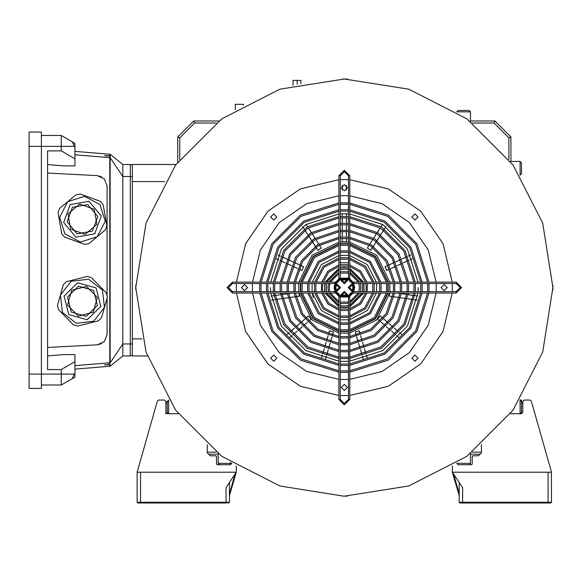 <?xml version="1.0" encoding="UTF-8"?>
<svg xmlns="http://www.w3.org/2000/svg" width="582" height="582" viewBox="0 0 582 582"><rect width="100%" height="100%" fill="white"/><g stroke="black" fill="none" stroke-linecap="round" stroke-linejoin="round"><path stroke-width="0.87" d="M137.308 472.213L236.292 472.213L229.453 495.646M178.259 413.744L167.23 413.744L165.863 412.376L165.863 401.435L164.495 400.067L158.69 400.067L157.373 401.063L137.141 472.213L137.141 502.295L229.453 502.295L229.453 482.471M236.292 465.978L236.292 472.213L226.034 487.592L226.034 502.884L228.872 502.884L229.453 502.295M165.863 412.376L165.863 413.744M210.313 455.801L207.236 452.891L210.313 455.801L215.784 455.801L216.468 456.484L216.468 464.007L217.151 464.691L229.795 464.691M207.236 452.891L207.236 444.743L207.236 452.891M228.872 502.884L137.97 502.979L137.141 502.295M226.034 502.979L137.97 502.979L140.56 502.884L140.56 472.213M165.863 401.776L167.23 401.776L168.707 400.067M459.22 482.471L459.22 502.295L548.113 502.295L548.113 472.213L551.532 472.213L531.301 401.063L529.984 400.067L524.178 400.067L522.811 401.435L522.811 412.376L521.443 413.744L510.414 413.744M548.113 472.213L452.381 472.213L452.381 465.978M458.878 464.691L471.529 464.691L472.213 464.007L472.213 456.484L472.897 455.801L478.368 455.801L481.445 452.891L481.445 444.743L481.445 452.891L478.368 455.801M550.71 502.979L460.042 502.979L550.71 502.979M459.22 495.646L452.381 472.213L462.639 487.592L462.639 502.884L460.042 502.979L459.22 502.295M548.113 502.979L548.113 502.295L551.532 502.295L551.365 472.213M521.443 401.776L522.811 401.776L521.443 401.776L521.443 400.067L520.075 400.067L521.443 401.435L521.443 412.376L520.075 413.744L521.443 412.376M551.532 502.295L550.95 502.884M343.598 496.14L279.891 485.934L221.749 456.31L175.604 410.172L145.98 352.03L135.773 287.581L145.98 223.132L175.604 164.99L221.749 118.852L279.891 89.228L344.34 79.021L347.418 79.043L344.34 79.021L408.79 89.228L466.924 118.852L513.069 164.99L542.693 223.132L552.9 287.581L542.693 352.03L513.069 410.172L466.924 456.31L408.79 485.934L344.34 496.14L347.418 496.119L344.893 496.14M344.34 79.021L342.587 79.028M135.773 287.086L135.788 285.406M135.788 285.216L135.788 289.756M552.885 289.952L552.885 285.406M552.9 288.075L552.885 289.756M418.007 358.177L414.93 355.1L411.852 358.177L414.93 361.255L418.007 358.177M447.252 287.581L444.175 284.503L441.098 287.581L444.175 290.658L447.252 287.581M418.007 216.984L414.93 213.907L411.852 216.984L414.93 220.061L418.007 216.984M347.418 187.746L344.34 184.669L341.263 187.746L344.34 190.823L347.418 187.746M276.821 216.984L273.744 213.907L270.666 216.984L273.744 220.061L276.821 216.984M247.576 287.581L244.498 284.503L241.421 287.581L244.498 290.658L247.576 287.581M276.821 358.177L273.744 355.1L270.666 358.177L273.744 361.255L276.821 358.177M347.418 387.416L344.34 384.338L341.263 387.416L344.34 390.493L347.418 387.416M418.189 287.581L418.072 291.684M417.985 293.052L407.364 326.073L382.832 350.604L349.811 361.233M348.443 361.32L340.237 361.32M338.87 361.233L305.841 350.604L281.31 326.073L270.688 293.052M270.601 291.684L270.485 287.581M452.301 283.478L452.301 291.684M452.243 293.052L443.077 331.442L420.735 363.976L388.201 386.317L349.811 395.484M348.443 395.542L340.237 395.542M338.87 395.484L300.479 386.317L267.938 363.976L245.597 331.442L236.43 293.052M236.372 291.684L236.372 283.478M236.43 282.11L245.597 243.72L267.938 211.186L300.479 188.844L338.87 179.678M340.237 179.62L348.443 179.62M349.811 179.678L388.201 188.844L420.735 211.186L443.077 243.72L452.243 282.11M270.688 282.11L281.31 249.089L305.841 224.557L338.87 213.929L305.841 224.557L281.31 249.089L270.688 282.11M340.237 213.841L348.443 213.841L340.237 213.841M349.811 213.929L382.832 224.557L407.364 249.089L417.985 282.11L407.364 249.089L382.832 224.557L349.811 213.929M358.81 283.478L359.378 287.581L358.81 291.684M358.352 293.052L349.811 301.592M348.443 302.058L340.237 302.058M338.87 301.592L330.321 293.052M329.863 291.684L329.296 287.581L329.863 283.478M328.444 283.478L327.928 287.581L328.444 291.684M328.866 293.052L338.87 303.055M340.237 303.469L348.443 303.469M349.811 303.055L359.807 293.052M360.229 291.684L360.745 287.581L360.229 283.478M359.807 282.11L349.811 272.107M348.443 271.692L340.237 271.692M338.87 272.107L328.866 282.11M330.321 282.11L338.87 273.569M340.237 273.111L348.443 273.111M349.811 273.569L358.352 282.11M365.831 283.478L366.216 287.581L365.831 291.684M365.525 293.052L359.807 303.055L349.811 308.766M348.443 309.078L340.237 309.078M338.87 308.766L328.866 303.055L323.148 293.052M322.843 291.684L322.457 287.581L322.843 283.478M321.453 283.478L321.453 291.684M321.737 293.052L327.899 304.022L338.87 310.177M340.237 310.468L348.443 310.468M349.811 310.177L360.775 304.022L366.936 293.052M367.22 291.684L367.22 283.478M366.936 282.11L360.775 271.139L349.811 264.985M348.443 264.694L340.237 264.694M338.87 264.985L327.899 271.139L321.737 282.11M323.148 282.11L328.866 272.107L338.87 266.396M340.237 266.09L348.443 266.09M349.811 266.396L359.807 272.107L365.525 282.11M372.764 283.478L372.764 291.684M372.531 293.052L364.645 307.893L349.811 315.779M348.443 316.004L340.237 316.004M338.87 315.779L324.029 307.893L316.142 293.052M315.91 291.684L315.91 283.478M314.527 283.478L314.527 291.684M314.753 293.052L323.061 308.853L338.87 317.168M340.237 317.386L348.443 317.386M349.811 317.168L365.612 308.853L373.92 293.052M374.146 291.684L374.146 283.478M316.142 282.11L324.029 267.276L338.87 259.39M340.237 259.157L348.443 259.157M349.811 259.39L364.645 267.276L372.531 282.11M373.92 282.11L365.612 266.309L349.811 257.993M348.443 257.775L340.237 257.775M338.87 257.993L323.061 266.309L314.753 282.11M379.66 283.478L379.66 291.684M379.471 293.052L369.483 312.723L349.811 322.719M348.443 322.901L340.237 322.901M338.87 322.719L319.191 312.723L309.202 293.052M309.02 291.684L309.02 283.478M307.638 283.478L307.638 291.684M307.82 293.052L318.23 313.691L338.87 324.101M340.237 324.276L348.443 324.276M349.811 324.101L370.45 313.691L380.854 293.052M381.035 291.684L381.035 283.478M380.854 282.11L370.45 261.471L349.811 251.06M348.443 250.886L340.237 250.886M338.87 251.06L318.23 261.471L307.82 282.11M309.202 282.11L319.191 262.438L338.87 252.443M340.237 252.261L348.443 252.261M349.811 252.443L369.483 262.438L379.471 282.11M386.535 283.478L386.535 291.684M386.383 293.052L374.313 317.561L349.811 329.623M348.443 329.776L340.237 329.776M338.87 329.623L314.36 317.561L302.298 293.052M302.138 291.684L302.138 283.478M300.763 283.478L300.763 291.684M300.916 293.052L313.392 318.529L338.87 331.005M340.237 331.151L348.443 331.151M349.811 331.005L375.281 318.529L387.757 293.052M387.91 291.684L387.91 283.478M302.298 282.11L314.36 257.6L338.87 245.539M340.237 245.386L348.443 245.386M349.811 245.539L374.313 257.6L386.383 282.11M387.757 282.11L375.281 256.633L349.811 244.164M348.443 244.011L340.237 244.011M338.87 244.164L313.392 256.633L300.916 282.11M393.403 283.478L393.403 291.684M393.265 293.052L386.033 313.763L370.523 329.274L349.811 336.512M348.443 336.643L340.237 336.643M338.87 336.512L318.158 329.274L302.64 313.763L295.409 293.052M295.278 291.684L295.278 283.478M293.903 283.478L293.903 291.684M294.034 293.052L301.454 314.447L317.474 330.46L338.87 337.887M340.237 338.018L348.443 338.018M349.811 337.887L371.207 330.46L387.219 314.447L394.64 293.052M394.771 291.684L394.771 283.478M295.409 282.11L302.64 261.398L318.158 245.888L338.87 238.649M340.237 238.518L348.443 238.518M349.811 238.649L370.523 245.888L386.033 261.398L393.265 282.11M394.64 282.11L387.219 260.714L371.207 244.702L349.811 237.274M348.443 237.143L340.237 237.143M338.87 237.274L317.474 244.702L301.454 260.714L294.034 282.11M287.042 283.478L287.042 291.684M287.159 293.052L295.532 317.867L314.047 336.389L338.87 344.762M340.237 344.871L348.443 344.871M349.811 344.762L374.626 336.389L393.141 317.867L401.515 293.052M401.631 291.684L401.631 283.478M288.417 283.478L288.417 291.684M288.534 293.052L296.718 317.183L314.731 335.203L338.87 343.387M340.237 343.504L348.443 343.504M349.811 343.387L373.942 335.203L391.962 317.183L400.14 293.052M400.263 291.684L400.263 283.478M400.14 282.11L391.962 257.979L373.942 239.959L349.811 231.774M348.443 231.658L340.237 231.658M338.87 231.774L314.731 239.959L296.718 257.979L288.534 282.11M401.515 282.11L393.141 257.295L374.626 238.773L349.811 230.399M348.443 230.29L340.237 230.29M338.87 230.399L314.047 238.773L295.532 257.295L287.159 282.11M407.116 283.478L407.116 291.684M407.007 293.052L397.884 320.602L377.362 341.125L349.811 350.255M348.443 350.357L340.237 350.357M338.87 350.255L311.312 341.125L290.789 320.602L281.666 293.052M281.557 291.684L281.557 283.478M280.189 283.478L280.189 291.684M280.291 293.052L289.603 321.286L310.628 342.311L338.87 351.623M340.237 351.732L348.443 351.732M349.811 351.623L378.045 342.311L399.07 321.286L408.382 293.052M408.484 291.684L408.484 283.478M408.382 282.11L399.07 253.876L378.045 232.851L349.811 223.539M348.443 223.437L340.237 223.437M338.87 223.539L310.628 232.851L289.603 253.876L280.291 282.11M281.666 282.11L290.789 254.56L311.312 234.037L338.87 224.907M340.237 224.805L348.443 224.805M349.811 224.907L377.362 234.037L397.884 254.56L407.007 282.11M413.962 283.478L413.962 291.684M413.875 293.052L403.806 324.021L380.781 347.054L349.811 357.115M348.443 357.21L340.237 357.21M338.87 357.115L307.893 347.054L284.867 324.021L274.806 293.052M274.711 291.684L274.711 283.478M273.336 283.478L273.336 291.684M273.431 293.052L283.681 324.705L307.209 348.24L338.87 358.49M340.237 358.577L348.443 358.577M349.811 358.49L381.465 348.24L404.992 324.705L415.242 293.052M415.337 291.684L415.337 283.478M415.242 282.11L404.992 250.456L381.465 226.922L349.811 216.679M348.443 216.584L340.237 216.584M338.87 216.679L307.209 226.922L283.681 250.456L273.431 282.11M274.806 282.11L284.867 251.14L307.893 228.108L338.87 218.046M340.237 217.952L348.443 217.952M349.811 218.046L380.781 228.108L403.806 251.14L413.875 282.11M420.815 283.478L420.815 291.684M420.728 293.052L409.735 327.44L384.2 352.976L349.811 363.976M348.443 364.056L340.237 364.056M338.87 363.976L304.473 352.976L278.945 327.44L267.946 293.052M267.858 291.684L267.858 283.478M266.491 283.478L266.491 291.684M266.578 293.052L277.76 328.124L303.789 354.162L338.87 365.343M340.237 365.431L348.443 365.431M349.811 365.343L384.884 354.162L410.914 328.124L422.103 293.052M422.183 291.684L422.183 283.478M422.103 282.11L410.914 247.037L384.884 221L349.811 209.818M348.443 209.731L340.237 209.731M338.87 209.818L303.789 221L277.76 247.037L266.578 282.11M267.946 282.11L278.945 247.721L304.473 222.186L338.87 211.193M340.237 211.106L348.443 211.106M349.811 211.193L384.2 222.186L409.735 247.721L420.728 282.11M259.645 283.478L259.645 291.684M259.725 293.052L271.838 331.551L300.37 360.083L338.87 372.196M340.237 372.276L348.443 372.276M349.811 372.196L388.303 360.083L416.843 331.551L428.956 293.052M429.029 291.684L429.029 283.478M261.012 283.478L261.012 291.684M261.092 293.052L273.016 330.867L301.054 358.898L338.87 370.829M340.237 370.909L348.443 370.909M349.811 370.829L387.619 358.898L415.657 330.867L427.581 293.052M427.661 291.684L427.661 283.478M427.581 282.11L415.657 244.302L387.619 216.264L349.811 204.333M348.443 204.26L340.237 204.26M338.87 204.333L301.054 216.264L273.016 244.302L261.092 282.11M428.956 282.11L416.843 243.611L388.303 215.078L349.811 202.965M348.443 202.885L340.237 202.885M338.87 202.965L300.37 215.078L271.838 243.611L259.725 282.11M353.572 283.478L349.469 287.581L353.572 291.684L456.143 291.684L460.246 287.581L456.143 283.478L353.572 283.478L353.572 282.11L456.143 282.11L461.613 287.581L456.143 293.052L353.572 293.052L348.101 287.581L353.572 282.11M232.531 283.478L228.428 287.581L232.531 291.684L335.108 291.684L339.211 287.581L335.108 283.478L232.531 283.478L232.531 282.11L335.108 282.11L340.579 287.581L335.108 293.052L232.531 293.052L227.06 287.581L232.531 282.11M335.668 291.647L335.108 287.581L335.668 283.514L334.766 287.581L335.668 291.647M352.001 283.79L352.888 287.581L352.001 291.371M351.288 292.557L349.309 294.536M348.131 295.241L340.55 295.241M339.364 294.536L337.385 292.557M336.68 291.371L335.792 287.581L336.68 283.79M334.934 283.478L334.083 287.581L334.934 291.684M335.647 293.022L338.891 296.274M340.237 296.98L348.443 296.98M349.782 296.274L353.034 293.022M353.74 291.684L354.598 287.581L353.74 283.478M337.385 282.605L339.364 280.626M340.55 279.92L348.131 279.92M349.309 280.626L351.288 282.605M353.034 282.139L349.782 278.887M348.443 278.181L340.237 278.181M338.891 278.887L335.647 282.139M338.87 399.383L338.87 296.813L344.34 291.342L349.811 296.813L349.811 399.383L344.34 404.854L338.87 399.383L344.34 404.854L349.811 399.383L348.443 399.383L348.443 296.813L344.34 292.71L340.237 296.813L340.237 399.383L344.34 403.486L348.443 399.383L344.34 403.486L340.237 399.383L338.87 399.383M349.811 175.779L349.811 278.349L344.34 283.82L338.87 278.349L338.87 175.779L344.34 170.308L349.811 175.779L344.34 170.308L338.87 175.779L340.237 175.779L340.237 278.349L344.34 282.452L348.443 278.349L348.443 175.779L344.34 171.675L340.237 175.779L344.34 171.675L348.443 175.779L349.811 175.779M346.355 238.387L346.363 241.85L342.26 241.857L346.363 241.85L346.363 238.387L346.363 241.85L342.267 241.857L346.37 241.85L346.37 238.387L346.37 241.85L342.267 241.85L346.37 241.85L346.37 238.387L346.377 241.85L342.274 241.85L346.377 241.85L346.377 238.387L346.377 241.85L342.281 241.85L346.385 241.85L346.385 238.387L346.385 241.85L342.281 241.85L346.385 241.85L346.392 238.387L346.392 241.85L342.289 241.85L342.289 238.387L342.274 241.85L342.267 238.387L342.267 241.857L342.252 238.387M342.238 185.498L342.289 190.038L342.274 185.462M346.392 190.038L346.392 185.454L346.385 190.045M342.289 237.02L342.289 231.549L342.274 237.02M342.252 230.181L342.274 224.703M342.289 223.335L342.274 217.864M342.289 216.497L342.238 213.761M346.392 237.02L346.385 231.549M346.392 230.181L346.385 224.703M346.392 223.335L346.385 217.864M346.385 216.497L346.392 213.761M372.647 247.299L370.77 250.209L367.322 247.997L370.778 250.216L372.647 247.299L370.778 250.216L367.329 247.997L370.778 250.216L372.655 247.306L370.785 250.216L367.329 248.005L370.785 250.216L372.655 247.306L370.785 250.224L367.337 248.005L369.206 245.087L367.329 248.005L369.192 245.08M369.948 243.938L372.873 239.311M373.644 238.183L376.605 233.578L373.629 238.169M377.347 232.422L380.301 227.817L377.34 232.422M381.014 226.653L382.505 224.354M373.397 246.157L376.328 241.53M377.1 240.402L380.031 235.775M380.795 234.641L383.756 230.036L380.795 234.641M384.498 228.886L385.946 226.565L384.469 228.872M389.933 269.015L386.783 270.448L385.08 266.716L388.23 265.276L385.08 266.709L388.223 265.268L385.073 266.709L388.223 265.268M389.474 264.708L394.443 262.409L389.46 264.686M395.702 261.871L400.663 259.557M401.922 259.026L406.905 256.749L401.915 259.012M408.149 256.182L410.637 255.047L408.149 256.182M391.184 268.44L396.16 266.163L391.177 268.433M397.404 265.603L402.373 263.304M403.632 262.758L408.6 260.467M409.837 259.885L412.332 258.75M389.307 296.122L389.751 293.052L389.307 296.114L392.734 296.609L389.307 296.114L389.751 293.052L389.307 296.114L392.741 296.609L389.307 296.114M396.808 293.052L400.096 293.524L396.822 293.052M401.449 293.721L406.869 294.499L401.449 293.714M408.222 294.696L413.642 295.46M417.709 296.012L414.995 295.627L417.701 296.042M394.094 296.805L399.507 297.584L394.094 296.805M400.867 297.78L406.287 298.551L400.867 297.744M413.06 299.49L407.64 298.719L413.053 299.534M414.406 299.73L417.127 300.079M377.551 319.074L380.242 315.975L382.861 318.238L380.242 315.968L377.558 319.074L380.242 315.975L377.558 319.074L380.17 321.344L377.551 319.074M388.048 322.697L383.894 319.132L388.027 322.726M389.067 323.621L393.221 327.186L389.082 323.592M394.247 328.088L398.372 331.689M399.405 332.584L401.485 334.359M381.203 322.239L385.357 325.811L381.225 322.217M386.375 326.72L390.529 330.292L386.39 326.706M391.548 331.202L395.702 334.766M396.72 335.683L398.794 337.465M360.185 334.199L359.218 330.867L355.282 332.031L356.257 335.348L355.275 332.031L359.21 330.874L355.275 332.031L356.249 335.356L355.275 332.031L359.203 330.874L355.267 332.031L356.242 335.356L355.267 332.031L359.203 330.874L355.267 332.031L356.242 335.356L355.26 332.031L359.196 330.874L355.26 332.031L356.235 335.356L355.26 332.031L359.189 330.874L355.253 332.031L356.228 335.356L355.253 332.031L359.189 330.882L360.163 334.199M360.564 335.508L362.091 340.768M364.034 347.33L362.491 342.078L364.019 347.33M364.419 348.64L365.947 353.9M366.347 355.202L367.111 357.835M356.613 336.672L358.156 341.925L356.62 336.672M358.563 343.235L360.091 348.487M360.469 349.804L362.011 355.056L360.476 349.804M362.419 356.359L363.183 358.985M332.453 335.356L333.428 332.038L329.492 330.882L328.517 334.206L329.492 330.882L333.428 332.038L329.492 330.882L328.51 334.199L329.485 330.882L333.421 332.038L332.446 335.356M332.082 336.68L330.518 341.925M328.597 348.487L330.132 343.235L328.59 348.487M328.226 349.811L326.662 355.056M326.284 356.366L325.549 358.999M328.124 335.516L326.597 340.776L328.153 335.523M326.226 342.092L324.661 347.338M322.77 353.914L324.305 348.654L322.734 353.9M322.37 355.224L321.57 357.835M305.819 318.252L308.438 315.982L311.123 319.082L308.438 315.982L305.819 318.245L308.438 315.975L311.123 319.082L308.504 321.344L311.13 319.082L308.511 321.351M303.346 325.84L307.485 322.253L303.331 325.825M302.298 326.728L298.188 330.336L302.32 326.749M297.126 331.202L292.993 334.788L297.133 331.209M291.96 335.683L289.887 337.48M300.654 322.741L304.786 319.14L300.654 322.734M299.614 323.621L295.474 327.208L299.628 323.643M294.441 328.103L290.309 331.696L294.463 328.132M289.269 332.584L287.202 334.374M338.87 332.984L312.003 319.918L298.922 293.052L299.366 296.122L295.94 296.616M289.174 297.62L294.587 296.805L289.167 297.598M287.814 297.78L282.394 298.581M281.041 298.755L275.628 299.563M274.268 299.73L271.561 300.159L274.275 299.774M291.888 293.052L288.577 293.524M287.232 293.743L281.812 294.507M275.039 295.518L280.459 294.732L275.039 295.489M273.685 295.671L270.972 296.056L273.685 295.671M300.443 265.283L303.593 266.723L301.891 270.455L303.593 266.723L300.443 265.283L303.593 266.723L301.891 270.455L298.733 269.03M292.513 266.178L297.489 268.447L292.513 266.17M286.279 263.362L291.269 265.603L286.286 263.333M285.042 262.758L280.051 260.518L285.035 262.788M278.807 259.95L276.326 258.786M299.199 264.715L294.216 262.438L299.184 264.737M292.972 261.871L287.988 259.601L292.957 261.9M286.751 259.026L281.768 256.757L286.744 259.041M280.517 256.204L278.036 255.054M321.337 248.005L317.888 250.224L316.011 247.306L317.867 250.238L315.997 247.321L317.867 250.238L321.337 248.005L319.467 245.087L321.337 248.005L317.881 250.224L321.329 248.005L319.46 245.095L321.329 248.005L317.881 250.231L321.329 248.012L319.46 245.095L321.329 248.012L317.874 250.231L321.322 248.012L319.453 245.095L321.322 248.012L317.874 250.231L321.322 248.012L319.445 245.102L321.322 248.012M315.277 246.157L312.308 241.552L315.248 246.171M311.574 240.402L308.613 235.797L311.574 240.402M304.881 230.065L307.856 234.662L304.917 230.043M304.153 228.908L302.698 226.587M318.725 243.938L315.764 239.333L318.71 243.945M315.029 238.183L312.061 233.578M311.326 232.429L308.365 227.824L311.319 232.429M306.11 224.39L307.631 226.674L306.132 224.376M386.783 270.448L385.08 266.716L388.223 265.261L385.066 266.694L386.783 270.448L389.933 269.008L386.783 270.448L385.08 266.709L386.783 270.441L389.933 269.008L386.783 270.441L385.073 266.709L386.783 270.434L389.933 269L386.783 270.434L385.073 266.702L386.775 270.434L389.925 268.993L386.775 270.434L385.073 266.702L386.775 270.426L389.925 268.986L386.775 270.434M291.96 335.69L289.894 337.48L291.96 335.69M289.276 332.584L287.232 334.41M298.922 293.052L299.374 296.143L298.922 293.052L299.374 296.143L298.922 293.052L299.366 296.136L298.922 293.052L299.366 296.129L298.922 293.052L299.366 296.129L298.922 293.052L299.366 296.122L295.94 296.624L299.366 296.136L295.94 296.631L299.374 296.143L295.947 296.645M291.909 293.052L288.585 293.532L291.924 293.052M346.348 190.074L346.355 185.425M380.788 234.641L383.749 230.036L380.788 234.641M408.142 256.175L410.63 255.04L408.142 256.175M396.844 293.052L400.096 293.517L396.866 293.052M399.514 297.555L394.094 296.784L399.514 297.569M382.876 318.223L380.25 315.961L382.869 318.23L380.257 315.953L377.572 319.06L380.192 321.322L377.572 319.06L380.257 315.961L377.565 319.06L380.184 321.329L377.565 319.06L380.25 315.961L377.565 319.067L380.184 321.329L377.565 319.067L380.25 315.968L377.565 319.067L380.177 321.337L377.558 319.074L380.177 321.344L377.558 319.074L380.25 315.968L382.861 318.238M362.055 355.042L360.476 349.797L362.019 355.049M333.428 332.038L332.453 335.363L333.428 332.038M330.139 343.242L328.597 348.494L330.154 343.242M273.685 295.678L270.972 296.063L273.685 295.707M308.584 235.819L311.566 240.41L308.613 235.797M346.355 231.541L346.363 237.02L346.37 231.549M346.377 230.174L346.377 224.703L346.355 230.174M346.377 223.335L346.377 217.864L346.348 223.335M346.377 216.497L346.348 213.754M305.834 318.267L308.453 315.997L311.137 319.096L308.453 315.997L305.834 318.267L308.453 315.997L311.137 319.089L308.445 315.99L305.826 318.259L308.445 315.99L311.137 319.089L308.518 321.359L311.13 319.089L308.445 315.99L305.826 318.252L308.445 315.99L311.13 319.082L308.445 315.982L305.826 318.252L308.438 315.982L311.13 319.082L308.511 321.359M291.989 335.712L289.916 337.502M291.946 293.052L288.585 293.561M300.428 265.305L303.578 266.745L301.876 270.477L303.578 266.745L300.428 265.305L303.586 266.738L301.883 270.47L303.586 266.738L300.436 265.297L303.593 266.723L301.883 270.463L303.586 266.731L300.436 265.29L303.586 266.731L301.883 270.463L303.586 266.731L300.436 265.29L303.586 266.731L301.883 270.47L298.726 269.037L301.876 270.477L298.726 269.037M315.015 238.183L312.032 233.593M380.272 227.802L377.325 232.414L380.286 227.809M380.766 234.619L383.727 230.021M410.616 255.011L408.142 256.167L410.623 255.011M389.307 296.107L389.751 293.052L389.307 296.107L392.741 296.602L389.307 296.107L389.751 293.052L389.314 296.1L392.741 296.594L389.314 296.1L389.751 293.052L389.314 296.1L392.741 296.594L389.314 296.1L389.751 293.052L389.314 296.093L392.741 296.587L389.314 296.093M396.88 293.052L400.096 293.51L396.902 293.052M401.449 293.706L406.869 294.485L401.449 293.684M356.628 336.665L358.17 341.918L356.635 336.665M329.499 330.882L333.435 332.038L332.46 335.363L333.442 332.038L332.475 335.363L333.45 332.038L329.499 330.882L328.524 334.206L329.499 330.882L333.435 332.038L329.507 330.882L328.532 334.206L329.499 330.882M293.022 334.817L297.14 331.216L293.015 334.817M297.489 268.455L292.506 266.185L297.482 268.469M308.336 227.846L311.305 232.444L308.351 227.831M342.267 223.335L342.267 217.864L342.245 223.335M408.222 294.674L413.642 295.43M396.735 335.668L398.816 337.444M364.427 348.64L365.991 353.885M366.354 355.202L367.147 357.821M342.267 237.02L342.252 231.549M401.907 258.99L406.883 256.72M391.177 268.426L396.146 266.134M396.924 293.052L400.096 293.51L396.939 293.052M362.499 342.078L364.056 347.323L362.513 342.07M304.793 319.154L300.661 322.748L304.801 319.162M281.753 256.793L286.737 259.048L281.753 256.786M372.64 247.299L370.77 250.209L367.322 247.997L369.184 245.08M403.617 262.737L408.6 260.46L403.617 262.722M394.247 328.081L398.394 331.653M399.419 332.562L401.493 334.352L399.427 332.562M360.571 335.508L362.128 340.761M362.426 356.359L363.212 358.978M328.233 349.811L326.706 355.064M287.814 297.802L282.401 298.595M280.517 256.211L278.014 255.091M372.633 247.292L370.763 250.202L367.307 247.99L370.763 250.209L372.64 247.292L370.763 250.209L367.315 247.99L370.77 250.209L372.64 247.292L370.77 250.209L367.315 247.99L369.184 245.073L367.307 247.99L369.177 245.073M373.622 238.169L376.569 233.557M396.96 293.052L400.096 293.503L397.019 293.052M386.397 326.706L390.537 330.285L386.397 326.698M359.21 330.874L360.193 334.192L359.218 330.867M329.507 330.889L333.442 332.038L329.507 330.889L328.532 334.206L329.507 330.889L333.45 332.038L329.514 330.889L328.539 334.214L329.514 330.889M330.161 343.242L328.619 348.494L330.169 343.249M311.137 319.089L308.518 321.359L311.144 319.096M307.485 322.261L303.353 325.847L307.492 322.261M318.71 243.953L315.742 239.348L318.703 243.953M346.341 190.081L346.326 185.396L346.326 190.088M397.397 265.574L402.373 263.29L397.39 265.567M399.427 332.555L401.5 334.337M391.57 331.18L395.709 334.759L391.57 331.18M358.57 343.227L360.12 348.48M332.089 336.68L330.554 341.932M322.377 355.224L321.613 357.85M281.041 298.784L275.628 299.577M287.232 293.75L281.812 294.536M304.146 228.908L302.662 226.609M342.238 189.994L342.223 185.513M384.462 228.864L385.939 226.558M356.642 336.665L358.185 341.918L356.642 336.665M299.628 323.65L295.496 327.237L299.635 323.65M285.035 262.795L280.051 260.518L285.027 262.795M321.315 248.019L317.867 250.238L321.315 248.019L319.445 245.102L321.315 248.019M381.006 226.645L382.483 224.346L381.006 226.645M377.071 240.381L380.024 235.775L377.071 240.381M386.775 270.426L385.066 266.694L386.775 270.426L389.925 268.986L386.775 270.426M409.837 259.878L412.325 258.743L409.837 259.878M414.413 299.686L417.127 300.072M391.577 331.173L395.709 334.759M326.32 356.38L325.549 359.007M326.233 342.092L324.691 347.345M278.807 259.958L276.312 258.823M346.341 216.489L346.341 213.754M377.311 232.407L380.264 227.795M389.46 264.679L394.443 262.402M408.127 256.145L410.616 255.003M312.272 293.052L313.276 297.475M312.119 291.684L312.119 283.478M312.323 282.11L321.373 264.614L338.87 255.563M340.237 255.36L348.443 255.36M349.811 255.563L367.307 264.614L376.358 282.11M376.561 283.478L376.561 291.684M376.358 293.052L367.307 310.548L349.811 319.598M348.443 319.802L340.237 319.802M338.87 319.598L321.373 310.548L312.323 293.052M348.443 262.758L340.237 262.758M348.443 307.209L344.34 307.638L340.237 307.209M338.87 306.874L325.04 293.052M324.705 291.684L324.705 283.478M325.04 282.11L338.87 268.287M340.237 267.953L344.34 267.524L348.443 267.953M349.811 268.287L363.634 282.11M363.968 283.478L363.968 291.684M363.634 293.052L349.811 306.874M348.443 305.579L344.34 306.045L340.237 305.579M338.87 305.215L326.706 293.052M326.335 291.684L326.335 283.478M326.706 282.11L338.87 269.946M340.237 269.582L344.34 269.117L348.443 269.582M348.443 306.983L344.34 307.412L340.237 306.983M338.87 306.641L325.28 293.052M324.938 291.684L324.938 283.478M325.28 282.11L338.87 268.52M340.237 268.178L344.34 267.749L340.237 268.178L344.34 267.749L348.443 268.178M349.811 268.52L363.401 282.11M363.735 283.478L363.735 291.684M363.401 293.052L349.811 306.641M349.811 269.946L361.968 282.11M362.339 283.478L362.339 291.684M361.968 293.052L349.811 305.215M293.052 85.423L293.052 80.389L300.916 80.389L300.916 83.59M235.273 109.809L235.273 104.316L243.472 104.316L243.472 105.029M147.304 355.966L132.354 355.966L132.354 164.495L175.968 164.495M167.23 412.376L167.23 401.435L168.598 400.067L168.598 413.744L167.23 412.376L168.598 413.744M470.503 453.654L470.503 463.323L469.136 464.691L458.194 464.691L456.826 463.207M456.826 111.955L458.194 110.471L469.136 110.471L470.503 111.839L470.503 121.507M458.194 110.471L469.136 110.471L458.194 110.471L469.136 110.471L470.503 111.839L456.826 111.839L458.194 110.471M510.414 161.418L520.075 161.418L521.443 162.785L521.443 173.727L519.966 175.095M521.443 162.785L521.443 173.727L520.075 175.095L520.075 161.418L521.443 162.785M519.966 400.067L521.443 401.435M231.847 463.207L230.479 464.691L219.545 464.691L218.177 463.323L218.177 453.654M470.503 120.976L494.926 120.976L510.945 136.996L510.945 161.418M508.894 159.446L508.894 137.847L494.074 123.02L472.475 123.02M177.728 162.123L177.728 136.996L193.755 120.976L218.876 120.976M216.198 123.02L194.599 123.02L179.78 137.847L179.78 159.446M218.177 454.193L208.611 454.193M207.236 452.141L216.198 452.141M472.475 452.141L481.445 452.141M480.063 454.193L470.503 454.193M194.599 123.02L193.755 120.976M179.78 137.847L177.728 136.996M508.894 137.847L510.945 136.996M494.074 123.02L494.926 120.976M469.136 464.691L470.503 463.323L456.826 463.323M219.545 464.691L218.177 463.323L230.479 463.323L230.479 462.326M130.303 355.624L132.354 355.624M130.303 164.837L132.354 164.837M74.329 377.471L74.918 377.129L74.918 373.804L74.329 374.081L72.488 378.184L74.329 377.471L61.241 385.022L61.241 369.548L47.564 369.548L47.564 150.905L61.241 150.905L61.241 135.431L74.329 142.99L72.488 142.27L74.329 146.373L74.918 146.649L74.918 143.332L74.329 142.99L74.918 143.332M101.494 176.775L97.332 175.648L47.564 173.043M47.564 347.418L97.332 344.806L101.494 343.686M61.241 369.548L74.918 361.655L74.918 354.562L63.496 354.562L47.564 355.878M132.354 343.998L130.303 343.998L130.303 176.462L122.78 176.462L110.129 157.657L110.129 362.797L122.78 343.998L130.303 343.998L130.303 355.966L122.78 355.966L122.78 164.495L110.129 154.237L109.787 155.787L104.527 155.51L109.787 156.107L109.787 362.797L74.918 365.678M110.129 154.237L110.129 157.657L74.918 154.783M47.564 164.582L63.496 165.892L74.918 165.892L74.918 158.799L61.241 150.905M109.787 366.216L109.787 364.667L104.527 364.943L109.787 364.354L109.787 362.797L110.129 366.216L74.918 369.097M109.787 154.237L74.918 151.364M132.354 176.462L130.303 176.462L130.303 164.495L122.78 164.495M122.78 355.966L110.129 366.216M41.409 385.022L61.241 385.022M41.409 135.431L61.241 135.431M74.918 146.649L74.918 158.799M74.918 361.655L74.918 373.804M97.332 344.806L104.236 341.627L107.052 334.563L107.052 298.348M107.052 295.547L107.052 185.891L104.236 178.834L97.332 175.648M29.1 374.081L41.409 374.081L41.409 132.012L29.1 132.012L29.1 388.441L41.409 388.441L41.409 374.081L74.329 374.081M86.609 286.446L97.347 297.46L93.178 312.272L78.272 316.07L67.527 305.055L71.695 290.243L86.609 286.446M104.491 307.463L93.644 321.235L76.227 323.308L62.456 312.461L60.39 295.052L63.278 284.78L66.45 281.688L87.125 276.428L91.389 277.629L106.288 292.906L107.379 297.191L101.595 317.736L98.423 320.828L77.748 326.087L73.485 324.887L58.586 309.609L57.494 305.317L60.39 295.052L71.237 281.273L88.646 279.207L102.417 290.054L104.491 307.463M67.476 297.046L78.606 286.199L93.564 290.411L97.398 305.47L86.267 316.317L71.31 312.105L67.476 297.046M94.226 209.316L96.896 224.463L85.103 234.35L70.648 229.082L67.978 213.936L79.77 204.049L94.226 209.316M97.158 236.75L80.432 242.017L64.886 233.92L59.619 217.195L67.716 201.648L75.893 194.788L80.258 194.024L100.3 201.328L103.152 204.719L106.848 225.736L105.335 229.897L88.981 243.611L84.623 244.375L64.573 237.07L61.728 233.68L58.025 212.663L59.546 208.502L67.716 201.648L84.441 196.381L99.988 204.478L105.255 221.204L97.158 236.75M72.452 207.294L87.758 204.602L97.74 216.504L92.422 231.105L77.115 233.804L67.134 221.895L72.452 207.294M229.453 493.652L235.048 474.075M229.592 495.682L229.453 496.621L229.592 495.682M167.23 403.144L165.863 403.144M453.625 474.075L459.22 493.652M522.811 403.144L521.443 403.144M436.216 283.478L436.216 291.684M436.151 293.052L428.221 325.287L409.372 352.612L382.047 371.469L349.811 379.391M348.443 379.464L340.237 379.464M338.87 379.391L306.627 371.469L279.302 352.612L260.452 325.287L252.53 293.052M252.457 291.684L252.457 283.478M252.53 282.11L260.452 249.874L279.302 222.55L306.627 203.693L338.87 195.77M340.237 195.698L348.443 195.698M349.811 195.77L382.047 203.693L409.372 222.55L428.221 249.874L436.151 282.11M456.143 291.684L460.246 287.581L456.143 283.478L456.143 282.11L461.613 287.581L456.143 293.052L456.143 291.684M335.108 291.684L339.211 287.581L335.108 283.478L335.108 282.11L340.579 287.581L335.108 293.052L335.108 291.684M339.11 295.19L336.723 292.804M348.334 295.903L340.339 295.903M351.95 292.804L349.564 295.19M352.656 283.579L353.572 287.581L352.656 291.582M353.005 291.647L353.914 287.581L353.005 283.514M349.658 295.54L352.299 292.899M340.274 296.245L348.4 296.245M336.381 292.899L339.015 295.54M352.299 282.263L349.658 279.622M349.564 279.971L351.95 282.357M348.4 278.916L340.274 278.916M340.339 279.258L348.334 279.258M339.015 279.622L336.381 282.263M336.723 282.357L339.11 279.971M338.87 296.813L344.34 291.342L349.811 296.813L348.443 296.813L344.34 292.71L340.237 296.813L338.87 296.813M228.428 287.581L232.531 291.684L232.531 293.052L227.06 287.581M349.811 278.349L344.34 283.82L338.87 278.349L340.237 278.349L344.34 282.452L348.443 278.349L349.811 278.349M349.469 287.581L353.572 291.684L353.572 293.052L348.101 287.581M300.377 291.684L300.377 283.478M300.53 282.11L313.116 256.364L338.87 243.771M340.237 243.625L348.443 243.625M349.811 243.771L375.557 256.364L388.143 282.11M388.296 283.478L388.296 291.684M298.792 291.684L298.792 283.478M298.937 282.11L312.003 255.243L338.87 242.185M340.237 242.039L348.443 242.039M349.811 242.185L376.67 255.243L389.736 282.11M389.882 283.478L389.882 291.684M389.736 293.052L376.67 319.918L349.811 332.984M348.443 333.122L340.237 333.122M388.143 293.052L375.557 318.798L349.811 331.391M348.443 331.536L340.237 331.536M338.87 331.391L313.116 318.798L300.53 293.052M297.155 80.389L297.155 84.426M132.354 338.87L142.175 338.87M164.713 181.591L132.354 181.591M520.075 413.744L520.075 400.067M231.847 463.323L230.479 463.323L230.479 464.691M29.1 146.373L74.329 146.373M100.81 306.43L87.147 319.751L68.778 314.578L64.071 296.085L77.733 282.765L96.103 287.937L100.81 306.43M94.699 233.826L75.907 237.129L63.642 222.506L70.175 204.58L88.973 201.27L101.232 215.893L94.699 233.826"/></g></svg>
